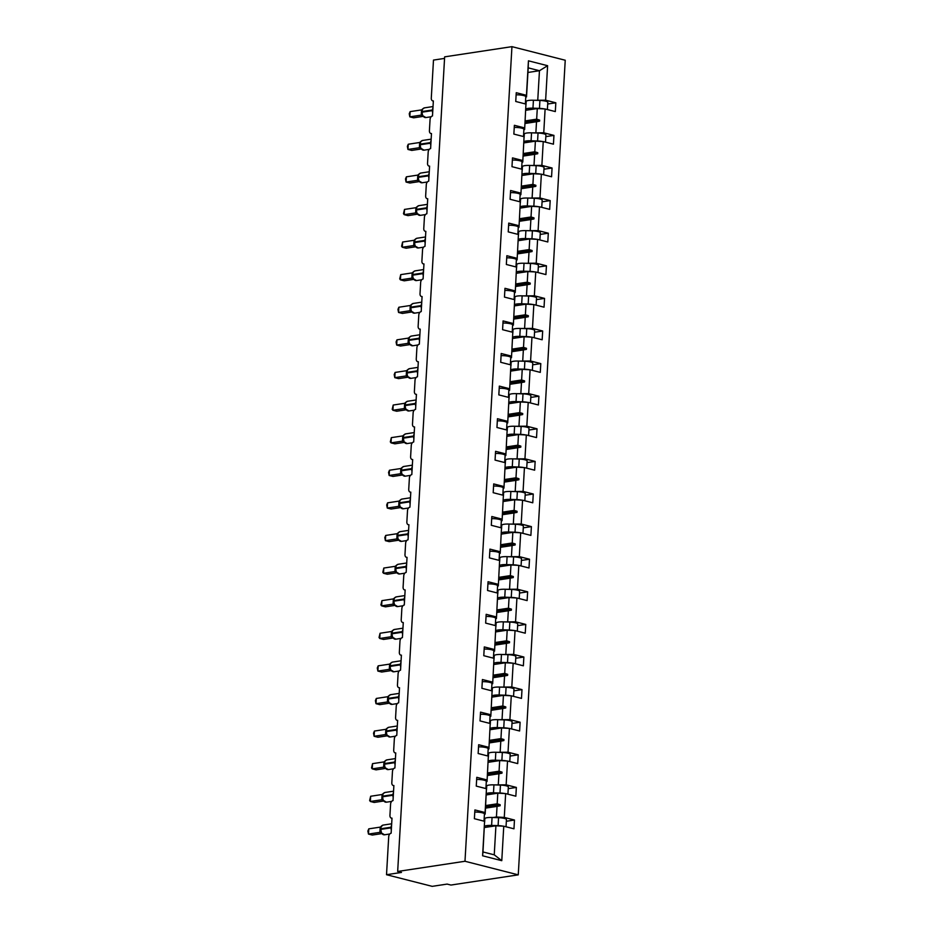 <?xml version="1.0" encoding="UTF-8"?>
<svg xmlns="http://www.w3.org/2000/svg" width="933" height="933" viewBox="0 0 933 933"><rect width="100%" height="100%" fill="white"/><g stroke="black" fill="none" stroke-linecap="round" stroke-linejoin="round"><path stroke-width="1.4" d="M518.258 874.851L450.942 885.055L447.14 884.087L432.189 886.35L386.519 874.711L401.47 872.437L397.668 871.469L464.984 861.264L518.258 874.851L565.235 60.237L511.949 46.65L464.984 861.264M386.519 874.711L388.711 836.668A3.207 2.169 104.3 0 1 391.137 833.192L392 818.148A3.207 2.169 -75.7 0 1 391.394 818.124A3.207 2.169 -75.7 0 1 389.936 815.349L390.589 804.071A3.207 2.169 104.3 0 1 393.015 800.596L393.878 785.551A3.207 2.169 -75.7 0 1 393.271 785.516A3.207 2.169 -75.7 0 1 391.813 782.752L392.466 771.463A3.207 2.169 104.3 0 1 394.892 767.987L395.755 752.943A3.207 2.169 -75.7 0 1 395.149 752.919A3.207 2.169 -75.7 0 1 393.703 750.155L394.344 738.866A3.207 2.169 104.3 0 1 396.77 735.391L397.645 720.346A3.207 2.169 -75.7 0 1 397.026 720.311A3.207 2.169 -75.7 0 1 395.58 717.547L396.233 706.269A3.207 2.169 104.3 0 1 398.648 702.794L399.522 687.738A3.207 2.169 -75.7 0 1 398.904 687.714A3.207 2.169 -75.7 0 1 397.458 684.95L398.111 673.661A3.207 2.169 104.3 0 1 400.537 670.186L401.4 655.141A3.207 2.169 -75.7 0 1 400.793 655.118A3.207 2.169 -75.7 0 1 399.336 652.342L399.989 641.064A3.207 2.169 104.3 0 1 402.415 637.589L403.278 622.544A3.207 2.169 -75.7 0 1 402.671 622.509A3.207 2.169 -75.7 0 1 401.213 619.745L401.866 608.456A3.207 2.169 104.3 0 1 404.292 604.981L405.155 589.936A3.207 2.169 -75.7 0 1 404.549 589.913A3.207 2.169 -75.7 0 1 403.091 587.149L403.744 575.859A3.207 2.169 104.3 0 1 406.17 572.384L407.045 557.339A3.207 2.169 -75.7 0 1 406.426 557.304A3.207 2.169 -75.7 0 1 404.98 554.54L405.622 543.263A3.207 2.169 104.3 0 1 408.048 539.787L408.922 524.731A3.207 2.169 -75.7 0 1 408.304 524.708A3.207 2.169 -75.7 0 1 406.858 521.944L407.511 510.654A3.207 2.169 104.3 0 1 409.925 507.179L410.8 492.134A3.207 2.169 -75.7 0 1 410.182 492.111A3.207 2.169 -75.7 0 1 408.736 489.335L409.389 478.058A3.207 2.169 104.3 0 1 411.815 474.582L412.678 459.537A3.207 2.169 -75.7 0 1 412.071 459.502A3.207 2.169 -75.7 0 1 410.613 456.738L411.266 445.449A3.207 2.169 104.3 0 1 413.692 441.974L414.555 426.929A3.207 2.169 -75.7 0 1 413.949 426.906A3.207 2.169 -75.7 0 1 412.491 424.142L413.144 412.853A3.207 2.169 104.3 0 1 415.57 409.377L416.433 394.332A3.207 2.169 -75.7 0 1 415.826 394.297A3.207 2.169 -75.7 0 1 414.38 391.533L415.022 380.244A3.207 2.169 104.3 0 1 417.448 376.78L418.322 361.724A3.207 2.169 -75.7 0 1 417.704 361.701A3.207 2.169 -75.7 0 1 416.258 358.937L416.911 347.647A3.207 2.169 104.3 0 1 419.325 344.172L420.2 329.127A3.207 2.169 -75.7 0 1 419.582 329.104A3.207 2.169 -75.7 0 1 418.136 326.328L418.789 315.051A3.207 2.169 104.3 0 1 421.215 311.575L422.078 296.531A3.207 2.169 -75.7 0 1 421.471 296.496A3.207 2.169 -75.7 0 1 420.013 293.732L420.666 282.442A3.207 2.169 104.3 0 1 423.092 278.967L423.955 263.922A3.207 2.169 -75.7 0 1 423.349 263.899A3.207 2.169 -75.7 0 1 421.891 261.123L422.544 249.846A3.207 2.169 104.3 0 1 424.97 246.37L425.833 231.326A3.207 2.169 -75.7 0 1 425.226 231.291A3.207 2.169 -75.7 0 1 423.769 228.527L424.422 217.237A3.207 2.169 104.3 0 1 426.848 213.762L427.722 198.717A3.207 2.169 -75.7 0 1 427.104 198.694A3.207 2.169 -75.7 0 1 425.658 195.93L426.299 184.641A3.207 2.169 104.3 0 1 428.725 181.165L429.6 166.121A3.207 2.169 -75.7 0 1 428.982 166.086A3.207 2.169 -75.7 0 1 427.536 163.322L428.189 152.044A3.207 2.169 104.3 0 1 430.614 148.569L431.478 133.512A3.207 2.169 -75.7 0 1 430.859 133.489A3.207 2.169 -75.7 0 1 429.413 130.725L430.066 119.436A3.207 2.169 104.3 0 1 432.492 115.96L433.355 100.916A3.207 2.169 -75.7 0 1 432.749 100.892L433.344 101.044M525.745 110.292L537.28 108.555L536.662 119.179L525.127 120.928M547.706 104.018L555.823 102.793L555.322 111.575L545.117 108.974L537.28 108.555M527.926 72.471L539.461 70.721L528.195 67.852L526.515 96.904L526.445 95.306L516.252 92.705L515.739 101.475L525.944 104.076L524.638 129.5L523.891 129.617M524.638 129.5L525.944 104.076M523.868 142.901L535.39 141.151L534.784 151.776L523.25 153.525M545.828 136.626L553.945 135.39L553.444 144.172L543.239 141.571L535.39 141.151M524.568 127.903L514.375 125.302L513.861 134.084L524.066 136.685L522.76 162.109L522.014 162.214M522.76 162.109L524.066 136.685M521.99 175.497L533.513 173.748L532.906 184.384L521.372 186.133M543.951 169.223L552.068 167.998L551.566 176.769L541.362 174.168L533.513 173.748M522.69 160.499L512.485 157.899L511.984 166.68L522.177 169.281L520.882 194.705L520.136 194.822M520.882 194.705L522.177 169.281M520.101 208.106L531.635 206.356L531.029 216.981L519.494 218.73M542.073 201.831L550.19 200.595L549.677 209.377L539.484 206.776L531.635 206.356M520.812 193.108L510.608 190.507L510.106 199.289L520.299 201.878L518.993 227.302L518.258 227.419M518.993 227.302L520.299 201.878M518.223 240.702L529.757 238.953L529.139 249.589L517.617 251.327M540.184 234.428L548.312 233.203L547.799 241.974L537.606 239.373L529.757 238.953M518.935 225.704L508.73 223.104L508.228 231.885L518.421 234.486L517.115 259.91L516.369 260.015M517.115 259.91L518.421 234.486M516.346 273.299L527.88 271.561L527.262 282.186L515.727 283.935M538.306 267.036L546.435 265.8L545.922 274.582L535.729 271.981L527.88 271.561M517.045 258.313L506.852 255.712L506.339 264.482L516.544 267.083L515.238 292.507L514.491 292.624M515.238 292.507L516.544 267.083M514.468 305.907L526.002 304.158L525.384 314.783L513.85 316.532M536.428 299.633L544.545 298.397L544.044 307.179L533.839 304.578L526.002 304.158M515.168 290.909L504.975 288.309L504.461 297.091L514.666 299.691L513.36 325.116L512.614 325.22M513.36 325.116L514.666 299.691M512.59 338.504L524.113 336.755L523.506 347.391L511.972 349.14M534.551 332.23L542.668 331.005L542.166 339.775L531.962 337.175L524.113 336.755M513.29 323.518L503.085 320.917L502.584 329.687L512.788 332.288L511.482 357.712L510.736 357.829M511.482 357.712L512.788 332.288M510.701 371.112L522.235 369.363L521.629 379.988L510.094 381.737M532.673 364.838L540.79 363.602L540.289 372.384L530.084 369.783L522.235 369.363M511.412 356.114L501.208 353.514L500.706 362.296L510.899 364.896L509.593 390.309L508.858 390.426M509.593 390.309L510.899 364.896M508.823 403.709L520.357 401.96L519.739 412.596L508.217 414.345M530.795 397.435L538.912 396.21L538.399 404.98L528.206 402.38L520.357 401.96M509.535 388.711L499.33 386.11L498.828 394.892L509.021 397.493L507.715 422.917L506.969 423.034M507.715 422.917L509.021 397.493M506.946 436.317L518.48 434.568L517.862 445.193L506.339 446.942M528.906 430.043L537.035 428.807L536.522 437.589L526.329 434.988L518.48 434.568M507.645 421.319L497.452 418.719L496.951 427.489L507.144 430.09L505.838 455.514L505.091 455.631M505.838 455.514L507.144 430.09M505.068 468.914L516.602 467.165L515.984 477.801L504.45 479.539M527.028 462.64L535.145 461.415L534.644 470.185L524.439 467.585L516.602 467.165M505.768 453.916L495.575 451.315L495.061 460.097L505.266 462.698L503.96 488.122L503.214 488.227M503.96 488.122L505.266 462.698M503.19 501.511L514.713 499.773L514.106 510.398L502.572 512.147M525.151 495.236L533.268 494.012L532.766 502.794L522.562 500.193L514.713 499.773M503.89 486.525L493.697 483.924L493.184 492.694L503.388 495.295L502.082 520.719L501.336 520.836M502.082 520.719L503.388 495.295M501.313 534.119L512.835 532.37L512.229 542.994L500.694 544.744M523.273 527.845L531.39 526.609L530.889 535.39L520.684 532.79L512.835 532.37M502.012 519.121L491.808 516.52L491.306 525.302L501.499 527.903L500.205 553.316L499.458 553.432M500.205 553.316L501.499 527.903M499.423 566.716L510.957 564.966L510.351 575.603L498.817 577.352M521.395 560.441L529.512 559.217L528.999 567.987L518.806 565.386L510.957 564.966M500.135 551.718L489.93 549.117L489.428 557.899L499.621 560.5L498.315 585.924L497.581 586.041M498.315 585.924L499.621 560.5M497.546 599.324L509.08 597.575L508.462 608.199L496.939 609.949M519.506 593.05L527.635 591.814L527.122 600.595L516.929 597.995L509.08 597.575M498.257 584.326L488.052 581.726L487.551 590.496L497.744 593.096L496.438 618.521L495.691 618.637M496.438 618.521L497.744 593.096M495.668 631.921L507.202 630.172L506.584 640.808L495.05 642.545M517.628 625.646L525.757 624.422L525.244 633.192L515.051 630.591L507.202 630.172M496.368 616.923L486.175 614.322L485.661 623.104L495.866 625.705L494.56 651.129L493.814 651.234M494.56 651.129L495.866 625.705M493.79 664.518L505.324 662.78L504.706 673.404L493.172 675.154M515.751 658.243L523.868 657.019L523.366 665.8L513.162 663.2L505.324 662.78M494.49 649.531L484.297 646.931L483.784 655.701L493.989 658.301L492.682 683.726L491.936 683.842M492.682 683.726L493.989 658.301M491.913 697.126L503.435 695.377L502.829 706.001L491.294 707.75M513.873 690.852L521.99 689.615L521.489 698.397L511.284 695.796L503.435 695.377M492.612 682.128L482.408 679.527L481.906 688.309L492.111 690.91L490.805 716.334L490.058 716.439M490.805 716.334L492.111 690.91M490.023 729.723L501.557 727.973L500.951 738.609L489.417 740.359M511.995 723.448L520.113 722.224L519.611 730.994L509.406 728.393L501.557 727.973M490.735 714.725L480.53 712.136L480.029 720.906L490.222 723.507L488.915 748.931L488.181 749.047M488.915 748.931L490.222 723.507M488.146 762.331L499.68 760.582L499.062 771.206L487.539 772.956M510.118 756.057L518.235 754.82L517.722 763.602L507.529 761.001L499.68 760.582M488.857 747.333L478.652 744.732L478.151 753.514L488.344 756.115L487.038 781.527L486.291 781.644M487.038 781.527L488.344 756.115M486.268 794.928L497.802 793.178L497.184 803.814L485.661 805.552M508.228 788.653L516.357 787.429L515.844 796.199L505.651 793.598L497.802 793.178M486.968 779.93L476.775 777.329L476.262 786.111L486.466 788.712L485.09 812.538L474.897 809.937L474.384 818.707L484.589 821.308L482.594 855.794L482.979 851.957L494.245 854.826L501.779 860.681L482.594 855.794M484.414 814.241L485.16 814.136L486.466 788.712M484.39 827.524L495.924 825.787L494.245 854.826M505.651 793.598L504.275 817.425L514.468 820.025L513.966 828.807L503.762 826.206L495.924 825.787M482.979 851.957L484.589 821.308M444.551 58.406L433.483 60.085L431.291 98.117A3.207 2.169 -75.7 0 0 432.749 100.892M526.515 96.904L525.769 97.009M528.195 67.852L528.44 60.82L547.613 65.707L545.63 100.193L555.823 102.793M545.63 100.193L534.492 100.274M525.501 101.627L526.177 101.534M545.117 108.974L543.752 132.789L553.945 135.39M543.752 132.789L532.615 132.871M523.623 134.235L524.299 134.13M543.239 141.571L541.875 165.398L552.068 167.998M541.875 165.398L530.737 165.479M521.745 166.832L522.422 166.739M541.362 174.168L539.985 197.994L550.19 200.595M539.985 197.994L528.848 198.076M519.868 199.44L520.544 199.335M539.484 206.776L538.108 230.603L548.312 233.203M538.108 230.603L526.97 230.673M517.99 232.037L518.666 231.932M537.606 239.373L536.23 263.199L546.435 265.8M536.23 263.199L525.092 263.281M516.101 264.645L516.777 264.54M535.729 271.981L534.352 295.796L544.545 298.397M534.352 295.796L523.215 295.878M514.223 297.242L514.899 297.137M533.839 304.578L532.475 328.404L542.668 331.005M532.475 328.404L521.337 328.486M512.345 329.839L513.022 329.746M531.962 337.175L530.585 361.001L540.79 363.602M530.585 361.001L519.459 361.083M510.468 362.447L511.144 362.342M530.084 369.783L528.708 393.609L538.912 396.21M528.708 393.609L517.57 393.679M508.59 395.044L509.266 394.939M528.206 402.38L526.83 426.206L537.035 428.807M526.83 426.206L515.692 426.288M506.712 427.652L507.377 427.547M526.329 434.988L524.952 458.814L535.145 461.415M524.952 458.814L513.815 458.884M504.823 460.249L505.499 460.144M524.439 467.585L523.075 491.411L533.268 494.012M523.075 491.411L511.937 491.493M502.945 492.846L503.622 492.752M522.562 500.193L521.197 524.008L531.39 526.609M521.197 524.008L510.059 524.089M501.068 525.454L501.744 525.349M520.684 532.79L519.308 556.616L529.512 559.217M519.308 556.616L508.17 556.698M499.19 558.051L499.866 557.946M518.806 565.386L517.43 589.213L527.635 591.814M517.43 589.213L506.292 589.294M497.312 590.659L497.989 590.554M516.929 597.995L515.552 621.821L525.757 624.422M515.552 621.821L504.415 621.891M495.423 623.256L496.099 623.151M515.051 630.591L513.675 654.418L523.868 657.019M513.675 654.418L502.537 654.5M493.545 655.864L494.222 655.759M513.162 663.2L511.797 687.015L521.99 689.615M511.797 687.015L500.659 687.096M491.668 688.461L492.344 688.356M511.284 695.796L509.908 719.623L520.113 722.224M509.908 719.623L498.782 719.705M489.79 721.057L490.466 720.964M509.406 728.393L508.03 752.22L518.235 754.82M508.03 752.22L496.892 752.301M487.912 753.666L488.589 753.561M507.529 761.001L506.153 784.828L516.357 787.429M506.153 784.828L495.015 784.898M486.035 786.262L486.699 786.157M528.44 60.82L526.445 95.306M503.762 826.206L501.779 860.681M524.987 123.494L536.51 121.745L535.904 132.369M536.51 121.745L539.577 121.15L539.636 120.1L536.662 119.179M523.098 156.091L534.632 154.342L534.026 164.978M534.632 154.342L537.7 153.747L537.758 152.697L534.784 151.776M521.22 188.699L532.755 186.95L532.137 197.574M532.755 186.95L535.822 186.343L535.88 185.305L532.906 184.384M519.343 221.296L530.877 219.547L530.259 230.183M530.877 219.547L533.933 218.952L534.003 217.902L531.029 216.981M517.465 253.893L528.999 252.155L528.381 262.779M528.999 252.155L532.055 251.548L532.113 250.511L529.139 249.589M515.587 286.501L527.11 284.752L526.504 295.376M527.11 284.752L530.177 284.157L530.236 283.107L527.262 282.186M513.71 319.098L525.232 317.348L524.626 327.984M525.232 317.348L528.3 316.754L528.358 315.716L525.384 314.783M511.82 351.706L523.355 349.957L522.748 360.581M523.355 349.957L526.422 349.362L526.48 348.312L523.506 347.391M509.943 384.303L521.477 382.553L520.859 393.19M521.477 382.553L524.533 381.959L524.603 380.909L521.629 379.988M508.065 416.911L519.599 415.162L518.981 425.786M519.599 415.162L522.655 414.555L522.713 413.517L519.739 412.596M506.187 449.508L517.722 447.758L517.104 458.395M517.722 447.758L520.777 447.164L520.836 446.114L517.862 445.193M504.31 482.104L515.832 480.367L515.226 490.991M515.832 480.367L518.9 479.76L518.958 478.722L515.984 477.801M502.421 514.713L513.955 512.963L513.348 523.588M513.955 512.963L517.022 512.369L517.08 511.319L514.106 510.398M500.543 547.309L512.077 545.56L511.459 556.196M512.077 545.56L515.144 544.965L515.203 543.916L512.229 542.994M498.665 579.918L510.199 578.168L509.581 588.793M510.199 578.168L513.255 577.562L513.325 576.524L510.351 575.603M496.788 612.515L508.322 610.765L507.704 621.401M508.322 610.765L511.377 610.17L511.436 609.121L508.462 608.199M494.91 645.111L506.432 643.373L505.826 653.998M506.432 643.373L509.5 642.767L509.558 641.729L506.584 640.808M493.032 677.72L504.555 675.97L503.948 686.595M504.555 675.97L507.622 675.375L507.68 674.326L504.706 673.404M491.143 710.316L502.677 708.567L502.071 719.203M502.677 708.567L505.744 707.972L505.803 706.922L502.829 706.001M489.265 742.925L500.799 741.175L500.181 751.8M500.799 741.175L503.855 740.569L503.925 739.531L500.951 738.609M487.388 775.521L498.922 773.772L498.304 784.408M498.922 773.772L501.977 773.177L502.036 772.127L499.062 771.206M485.51 808.13L497.044 806.38L496.426 817.005L493.137 817.506M484.145 818.871L484.822 818.766M485.16 814.136L485.09 812.538M497.044 806.38L500.1 805.774L500.158 804.736L497.184 803.814M504.275 817.425L496.426 817.005M506.351 821.262L514.468 820.025M547.613 65.707L539.461 70.721L537.781 99.773M511.949 46.65L444.644 56.855L397.668 871.469M485.58 806.94L500.158 804.736M485.522 807.99L500.1 805.774M487.458 774.343L502.036 772.127M487.399 775.381L501.977 773.177M489.335 741.735L503.925 739.531M489.277 742.785L503.855 740.569M491.213 709.138L505.803 706.922M491.155 710.188L505.744 707.972M493.091 676.542L507.68 674.326M493.032 677.58L507.622 675.375M494.98 643.933L509.558 641.729M494.91 644.983L509.5 642.767M496.857 611.337L511.436 609.121M496.799 612.375L511.377 610.17M498.735 578.728L513.325 576.524M498.677 579.778L513.255 577.562M500.613 546.132L515.203 543.916M500.555 547.181L515.144 544.965M502.49 513.523L517.08 511.319M502.432 514.573L517.022 512.369M504.38 480.927L518.958 478.722M504.31 481.976L518.9 479.76M506.257 448.33L520.836 446.114M506.199 449.368L520.777 447.164M508.135 415.721L522.713 413.517M508.077 416.771L522.655 414.555M510.013 383.125L524.603 380.909M509.954 384.163L524.533 381.959M511.89 350.516L526.48 348.312M511.832 351.566L526.422 349.362M513.768 317.92L528.358 315.716M513.71 318.969L528.3 316.754M515.657 285.323L530.236 283.107M515.587 286.361L530.177 284.157M517.535 252.715L532.113 250.511M517.477 253.764L532.055 251.548M519.413 220.118L534.003 217.902M519.354 221.156L533.933 218.952M521.29 187.51L535.88 185.305M521.232 188.559L535.822 186.343M523.168 154.913L537.758 152.697M523.11 155.963L537.7 153.747M525.057 122.316L539.636 120.1M524.987 123.354L539.577 121.15M506.036 826.778L506.444 819.571A7.126 1.446 -176.7 0 0 498.56 817.681L492.064 817.471A8.129 1.644 -176.7 0 0 484.833 818.684L484.624 822.218M503.039 826.16A7.126 1.446 -176.7 0 0 498.105 825.623L491.609 825.413A8.129 1.644 -176.7 0 0 484.449 826.416M484.425 826.848A8.129 1.644 -176.7 0 0 484.67 827.105A4.28 0.863 3.3 0 1 484.822 827.361A4.28 0.863 3.3 0 1 484.775 827.478M484.763 819.792A4.28 0.863 3.3 0 1 484.087 819.944M487.376 826.498L487.341 827.081A5.341 1.085 3.3 0 1 487.143 826.79A5.341 1.085 3.3 0 1 491.901 825.985L494.093 826.055M380.197 827.128L368.78 828.854L368.477 834.079L379.894 832.353L380.197 827.128L382.052 825.845L380.571 827.781M368.78 828.854L367.882 831.011L368.477 834.079L372.29 835.047L381.644 833.635M380.944 832.737L379.836 832.364A2.356 2.018 -66.3 0 1 380.664 832.516L384.548 834.79L389.772 833.997M381.504 825.973L383.218 825.075A4.595 3.242 81.4 0 0 380.629 828.784L381.609 833.484L379.894 832.353M391.475 827.163L380.629 828.784L381.165 832.714M474.769 812.06A7.126 1.446 3.3 0 1 484.437 813.961A7.126 1.446 3.3 0 1 484.402 814.077M383.125 793.668L382.507 796.176A4.595 3.242 81.4 0 1 385.096 792.467L383.265 793.482L382.448 795.184M370.658 796.257L369.643 800.491L370.354 801.482L370.658 796.257L382.075 794.519L381.784 799.756L370.354 801.482L374.168 802.45L383.533 801.027M382.822 800.141L381.737 799.768A2.356 2.018 -66.3 0 1 382.542 799.919L386.437 802.182L391.662 801.4M382.238 796.875L383.486 800.876L381.784 799.756M393.364 794.566L382.507 796.176L383.043 800.117M383.428 793.377L382.075 794.519M476.646 779.463A7.126 1.446 3.3 0 1 486.315 781.364A7.126 1.446 3.3 0 1 486.28 781.469M385.014 761.06L384.384 763.579A4.595 3.242 81.4 0 1 386.973 759.87L385.154 760.885L384.326 762.576M383.591 767.159L372.244 768.874L372.535 763.649L383.964 761.923L383.591 767.159L384.699 767.532M372.535 763.649L371.532 767.894L372.244 768.874L376.046 769.853L385.411 768.43M384.116 764.267L385.364 768.279L383.661 767.148A2.356 2.018 -66.3 0 1 384.419 767.311L388.315 769.585L393.539 768.792M395.242 761.958L384.384 763.579L384.921 767.509M385.317 760.768L383.964 761.923M478.536 746.855A7.126 1.446 3.3 0 1 488.192 748.756A7.126 1.446 3.3 0 1 488.169 748.872M507.914 794.181L508.333 786.974A7.126 1.446 -176.7 0 0 500.45 785.085L493.942 784.863A8.129 1.644 -176.7 0 0 486.711 786.087L486.501 789.61M504.916 793.563A7.126 1.446 -176.7 0 0 499.983 793.027L493.487 792.805A8.129 1.644 -176.7 0 0 486.338 793.82M486.303 794.251A8.129 1.644 -176.7 0 0 486.548 794.508A4.28 0.863 3.3 0 1 486.699 794.753A4.28 0.863 3.3 0 1 486.653 794.869M486.641 787.184A4.28 0.863 3.3 0 1 485.965 787.335M489.195 794.484A5.341 1.085 3.3 0 1 489.02 794.193A5.341 1.085 3.3 0 1 493.79 793.388L495.971 793.458M509.791 761.573L510.211 754.377A7.126 1.446 -176.7 0 0 502.327 752.476L495.82 752.266A8.129 1.644 -176.7 0 0 488.589 753.479L488.391 757.013M506.806 760.966A7.126 1.446 -176.7 0 0 501.872 760.418L495.365 760.208A8.129 1.644 -176.7 0 0 488.216 761.211M488.192 761.643A8.129 1.644 -176.7 0 0 488.425 761.899A4.28 0.863 3.3 0 1 488.577 762.156A4.28 0.863 3.3 0 1 488.53 762.273M488.53 754.587A4.28 0.863 3.3 0 1 487.842 754.739M491.085 761.888A5.341 1.085 3.3 0 1 490.91 761.585A5.341 1.085 3.3 0 1 495.668 760.78L497.849 760.861M386.857 728.51L386.262 730.982A4.595 3.242 81.4 0 1 388.851 727.274L387.032 728.276L386.204 729.979M374.425 731.052L373.527 733.21L374.121 736.277L374.425 731.052L385.842 729.314L385.539 734.551L374.121 736.277L377.923 737.245L387.288 735.822M386.577 734.936L385.469 734.551M385.994 731.67L387.242 735.682L385.539 734.551M397.12 729.361L386.262 730.982L386.798 734.912M387.195 728.172L385.842 729.314M480.413 714.258A7.126 1.446 3.3 0 1 490.07 716.159A7.126 1.446 3.3 0 1 490.047 716.264M388.734 695.901L388.151 698.374A4.595 3.242 81.4 0 1 390.729 694.665L388.909 695.68L388.093 697.371M376.302 698.455L375.404 700.601L375.999 703.68L376.302 698.455L387.72 696.718L387.417 701.943L375.999 703.68L379.801 704.648L389.166 703.225M388.455 702.327L387.37 701.966A2.356 2.018 -66.3 0 1 388.186 702.106L392.07 704.38L397.295 703.587M387.871 699.062L389.131 703.074L387.417 701.943M398.997 696.764L388.151 698.374L388.688 702.316M389.073 695.575L387.72 696.718M482.291 681.65A7.126 1.446 3.3 0 1 491.948 683.551A7.126 1.446 3.3 0 1 491.924 683.667M511.669 728.976L512.089 721.769A7.126 1.446 -176.7 0 0 504.205 719.879L497.709 719.67A8.129 1.644 -176.7 0 0 490.466 720.882L490.268 724.405M508.683 728.358A7.126 1.446 -176.7 0 0 503.75 727.822L497.242 727.6A8.129 1.644 -176.7 0 0 490.093 728.615M490.07 729.046A8.129 1.644 -176.7 0 0 490.303 729.303A4.28 0.863 3.3 0 1 490.455 729.548A4.28 0.863 3.3 0 1 490.408 729.664M490.408 721.979A4.28 0.863 3.3 0 1 489.732 722.13M493.009 728.696L492.974 729.279A5.341 1.085 3.3 0 1 492.787 728.988A5.341 1.085 3.3 0 1 497.546 728.183L499.738 728.253M513.558 696.38L513.966 689.172A7.126 1.446 -176.7 0 0 506.083 687.283L499.587 687.061A8.129 1.644 -176.7 0 0 492.344 688.286L492.146 691.808M510.561 695.761A7.126 1.446 -176.7 0 0 505.628 695.225L499.132 695.003A8.129 1.644 -176.7 0 0 491.971 696.006M491.948 696.438A8.129 1.644 -176.7 0 0 492.181 696.694A4.28 0.863 3.3 0 1 492.344 696.951A4.28 0.863 3.3 0 1 492.297 697.068M492.286 689.382A4.28 0.863 3.3 0 1 491.609 689.534M494.898 696.1L494.863 696.683A5.341 1.085 3.3 0 1 494.665 696.38A5.341 1.085 3.3 0 1 499.423 695.586L501.616 695.656M390.612 663.305L390.029 665.777A4.595 3.242 81.4 0 1 392.606 662.068L390.904 662.966L389.971 664.774M378.18 665.847L377.282 668.005L377.877 671.072L378.18 665.847L389.597 664.121L389.294 669.346L377.877 671.072L381.679 672.04L391.044 670.629M390.344 669.731L389.248 669.358A2.356 2.018 -66.3 0 1 390.064 669.509L393.948 671.783L399.172 670.99M389.761 666.465L391.009 670.477L389.294 669.346M400.875 664.156L390.029 665.777L390.565 669.707M390.95 662.966L389.597 664.121M484.169 649.053A7.126 1.446 3.3 0 1 493.837 650.954A7.126 1.446 3.3 0 1 493.802 651.071M515.436 663.771L515.844 656.564A7.126 1.446 -176.7 0 0 507.96 654.674L501.464 654.465A8.129 1.644 -176.7 0 0 494.233 655.677L494.024 659.211M512.439 663.153A7.126 1.446 -176.7 0 0 507.505 662.617L501.009 662.407A8.129 1.644 -176.7 0 0 493.849 663.41M493.825 663.841A8.129 1.644 -176.7 0 0 494.058 664.098A4.28 0.863 3.3 0 1 494.222 664.343A4.28 0.863 3.3 0 1 494.175 664.459M494.163 656.785A4.28 0.863 3.3 0 1 493.487 656.937M496.718 664.074A5.341 1.085 3.3 0 1 496.543 663.783A5.341 1.085 3.3 0 1 501.301 662.978L503.493 663.048M392.501 630.696L391.907 633.169A4.595 3.242 81.4 0 1 394.496 629.46L392.665 630.475L391.848 632.177M380.058 633.25L379.043 637.484L379.754 638.475L380.058 633.25L391.475 631.513L391.172 636.738L379.754 638.475L383.568 639.443L392.933 638.02M392.222 637.134L391.125 636.761A2.356 2.018 -66.3 0 1 391.942 636.901L395.837 639.175L401.062 638.382M391.638 633.857L392.886 637.869L391.172 636.738M402.764 631.559L391.907 633.169L392.443 637.111M392.828 630.37L391.475 631.513M486.046 616.445A7.126 1.446 3.3 0 1 495.715 618.357A7.126 1.446 3.3 0 1 495.68 618.462M517.314 631.175L517.733 623.967A7.126 1.446 -176.7 0 0 509.85 622.078L503.342 621.856A8.129 1.644 -176.7 0 0 496.111 623.081L495.901 626.603M514.316 630.556A7.126 1.446 -176.7 0 0 509.383 630.02L502.887 629.798A8.129 1.644 -176.7 0 0 495.726 630.813M495.703 631.244A8.129 1.644 -176.7 0 0 495.948 631.501A4.28 0.863 3.3 0 1 496.099 631.746A4.28 0.863 3.3 0 1 496.053 631.863M496.041 624.177A4.28 0.863 3.3 0 1 495.365 624.329M498.595 631.478A5.341 1.085 3.3 0 1 498.42 631.175A5.341 1.085 3.3 0 1 503.19 630.381L505.371 630.451M394.379 598.1L393.784 600.572A4.595 3.242 81.4 0 1 396.373 596.863L394.554 597.878L393.726 599.569M381.935 600.642L380.921 604.887L381.632 605.867L381.935 600.642L393.353 598.916L393.061 604.141L381.632 605.867L385.446 606.835L394.811 605.424M394.099 604.526L392.991 604.152M393.516 601.26L394.764 605.272L393.061 604.141M404.642 598.951L393.784 600.572L394.321 604.502M394.706 597.761L393.353 598.916M487.924 583.848A7.126 1.446 3.3 0 1 497.592 585.749A7.126 1.446 3.3 0 1 497.557 585.866M519.191 598.566L519.611 591.37A7.126 1.446 -176.7 0 0 511.727 589.469L505.219 589.259A8.129 1.644 -176.7 0 0 497.989 590.472L497.779 594.006M516.194 597.948A7.126 1.446 -176.7 0 0 511.261 597.412L504.765 597.202A8.129 1.644 -176.7 0 0 497.616 598.205M497.592 598.636A8.129 1.644 -176.7 0 0 497.825 598.893A4.28 0.863 3.3 0 1 497.977 599.149A4.28 0.863 3.3 0 1 497.93 599.266M497.919 591.58A4.28 0.863 3.3 0 1 497.242 591.732M500.531 598.286L500.496 598.869A5.341 1.085 3.3 0 1 500.298 598.578A5.341 1.085 3.3 0 1 505.068 597.773L507.249 597.855M396.257 565.503L395.662 567.975A4.595 3.242 81.4 0 1 398.251 564.267L396.432 565.27L395.604 566.972M383.813 568.045L382.81 572.291L383.521 573.27L383.813 568.045L395.242 566.308L394.939 571.544L383.521 573.27L387.323 574.238L396.688 572.815M395.977 571.929L394.869 571.544M395.394 568.663L396.642 572.664L394.939 571.544M406.52 566.354L395.662 567.975L396.198 571.906M396.595 565.165L395.242 566.308M489.813 551.251A7.126 1.446 3.3 0 1 499.47 553.152A7.126 1.446 3.3 0 1 499.447 553.257M521.069 565.969L521.489 558.762A7.126 1.446 -176.7 0 0 513.605 556.873L507.109 556.651A8.129 1.644 -176.7 0 0 499.866 557.876L499.668 561.398M518.083 565.351A7.126 1.446 -176.7 0 0 513.15 564.815L506.642 564.593A8.129 1.644 -176.7 0 0 499.493 565.608M499.47 566.039A8.129 1.644 -176.7 0 0 499.703 566.296A4.28 0.863 3.3 0 1 499.855 566.541A4.28 0.863 3.3 0 1 499.808 566.658M499.808 558.972A4.28 0.863 3.3 0 1 499.132 559.124M502.409 565.69L502.374 566.273A5.341 1.085 3.3 0 1 502.187 565.981A5.341 1.085 3.3 0 1 506.946 565.176L509.138 565.246M398.134 532.895L397.551 535.367A4.595 3.242 81.4 0 1 400.129 531.658L398.426 532.556L397.481 534.364M385.702 535.437L384.804 537.595L385.399 540.662L385.702 535.437L397.12 533.711L396.817 538.936L385.399 540.662L389.201 541.641L398.566 540.219M397.855 539.321L396.747 538.947M397.271 536.055L398.531 540.067L396.817 538.936M408.397 533.758L397.551 535.367L398.076 539.309M398.473 532.568L397.12 533.711M491.691 518.643A7.126 1.446 3.3 0 1 501.348 520.544A7.126 1.446 3.3 0 1 501.324 520.661M522.958 533.373L523.366 526.165A7.126 1.446 -176.7 0 0 515.482 524.276L508.986 524.054A8.129 1.644 -176.7 0 0 501.744 525.279L501.546 528.801M519.961 532.755A7.126 1.446 -176.7 0 0 515.028 532.218L508.52 531.997A8.129 1.644 -176.7 0 0 501.371 533M501.348 533.431A8.129 1.644 -176.7 0 0 501.581 533.688A4.28 0.863 3.3 0 1 501.744 533.944A4.28 0.863 3.3 0 1 501.686 534.061M501.686 526.375A4.28 0.863 3.3 0 1 501.009 526.527M504.24 533.676A5.341 1.085 3.3 0 1 504.065 533.373A5.341 1.085 3.3 0 1 508.823 532.568L511.016 532.65M400.012 500.298L399.429 502.77A4.595 3.242 81.4 0 1 402.006 499.062L400.187 500.065L399.371 501.767M387.58 502.84L386.682 504.998L387.277 508.065L387.58 502.84L398.997 501.114L398.694 506.339L387.277 508.065L391.079 509.033L400.444 507.622M399.744 506.724L398.648 506.351A2.356 2.018 -66.3 0 1 399.464 506.502L403.348 508.777L408.572 507.984M399.149 503.458L400.409 507.47L398.694 506.339M410.275 501.149L399.429 502.77L399.965 506.701M400.35 499.96L398.997 501.114M493.569 486.046A7.126 1.446 3.3 0 1 503.225 487.947A7.126 1.446 3.3 0 1 503.202 488.064M524.836 500.764L525.244 493.557A7.126 1.446 -176.7 0 0 517.36 491.668L510.864 491.458A8.129 1.644 -176.7 0 0 503.622 492.671L503.423 496.204M521.839 500.146A7.126 1.446 -176.7 0 0 516.905 499.61L510.409 499.4A8.129 1.644 -176.7 0 0 503.249 500.403M503.225 500.834A8.129 1.644 -176.7 0 0 503.458 501.091A4.28 0.863 3.3 0 1 503.622 501.336A4.28 0.863 3.3 0 1 503.575 501.453M503.563 493.779A4.28 0.863 3.3 0 1 502.887 493.919M506.118 501.068A5.341 1.085 3.3 0 1 505.943 500.776A5.341 1.085 3.3 0 1 510.701 499.971L512.893 500.041M401.89 467.69L401.307 470.162A4.595 3.242 81.4 0 1 403.896 466.453L402.065 467.468L401.248 469.171M400.514 473.742L389.154 475.468L389.458 470.244L400.875 468.506L400.514 473.742L401.622 474.127M389.458 470.244L388.56 472.39L389.154 475.468L392.968 476.436L402.321 475.014M401.038 470.85L402.286 474.862L400.572 473.731A2.356 2.018 -66.3 0 1 401.342 473.894L405.237 476.168L410.45 475.375M412.153 468.553L401.307 470.162L401.843 474.104M402.228 467.363L400.875 468.506M495.446 453.438A7.126 1.446 3.3 0 1 505.115 455.351A7.126 1.446 3.3 0 1 505.08 455.456M526.713 468.168L527.133 460.96A7.126 1.446 -176.7 0 0 519.238 459.071L512.742 458.849A8.129 1.644 -176.7 0 0 505.511 460.074L505.301 463.596M523.716 467.55A7.126 1.446 -176.7 0 0 518.783 467.013L512.287 466.792A8.129 1.644 -176.7 0 0 505.126 467.806M505.103 468.226A8.129 1.644 -176.7 0 0 505.348 468.483A4.28 0.863 3.3 0 1 505.499 468.739A4.28 0.863 3.3 0 1 505.453 468.856M505.441 461.17A4.28 0.863 3.3 0 1 504.765 461.322M508.053 467.888L508.019 468.471A5.341 1.085 3.3 0 1 507.82 468.168A5.341 1.085 3.3 0 1 512.579 467.375L514.771 467.445M403.942 434.86L403.126 436.562M391.335 437.635L390.321 441.88L391.032 442.86L391.335 437.635L402.753 435.909L402.461 441.134L391.032 442.86L394.846 443.828L404.211 442.417M403.499 441.519L402.415 441.157A2.356 2.018 -66.3 0 1 403.219 441.297L407.115 443.572L412.339 442.778M403.942 434.871L405.773 433.857A4.595 3.242 81.4 0 0 403.184 437.565L404.164 442.265L402.461 441.134M414.042 435.944L403.184 437.565L403.721 441.496M404.106 434.755L402.753 435.909M497.324 420.841A7.126 1.446 3.3 0 1 506.992 422.742A7.126 1.446 3.3 0 1 506.957 422.859M528.591 435.559L529.011 428.352A7.126 1.446 -176.7 0 0 521.127 426.463L514.619 426.253A8.129 1.644 -176.7 0 0 507.389 427.466L507.179 430.999M525.594 434.941A7.126 1.446 -176.7 0 0 520.661 434.405L514.165 434.195A8.129 1.644 -176.7 0 0 507.016 435.198M506.981 435.629A8.129 1.644 -176.7 0 0 507.225 435.886A4.28 0.863 3.3 0 1 507.377 436.143A4.28 0.863 3.3 0 1 507.33 436.259M507.319 428.574A4.28 0.863 3.3 0 1 506.642 428.725M509.931 435.279L509.896 435.863A5.341 1.085 3.3 0 1 509.698 435.571A5.341 1.085 3.3 0 1 514.468 434.766L516.649 434.836M405.68 402.45L405.062 404.969A4.595 3.242 81.4 0 1 407.651 401.248L405.832 402.263L405.004 403.966M393.213 405.039L392.21 409.284L392.921 410.263L393.213 405.039L404.642 403.301L404.339 408.537L392.921 410.263L396.723 411.231L406.088 409.809M405.377 408.922L404.292 408.549A2.356 2.018 -66.3 0 1 405.097 408.701L408.992 410.963L414.217 410.182M404.794 405.657L406.042 409.657L404.339 408.537M415.92 403.348L405.062 404.969L405.598 408.899M405.995 402.158L404.642 403.301M499.213 388.245A7.126 1.446 3.3 0 1 508.87 390.146A7.126 1.446 3.3 0 1 508.847 390.251M530.469 402.963L530.889 395.755A7.126 1.446 -176.7 0 0 523.005 393.866L516.497 393.644A8.129 1.644 -176.7 0 0 509.266 394.869L509.068 398.391M527.483 402.345A7.126 1.446 -176.7 0 0 522.55 401.808L516.042 401.587A8.129 1.644 -176.7 0 0 508.893 402.601M508.87 403.033A8.129 1.644 -176.7 0 0 509.103 403.289A4.28 0.863 3.3 0 1 509.255 403.534A4.28 0.863 3.3 0 1 509.208 403.651M509.208 395.965A4.28 0.863 3.3 0 1 508.52 396.117M511.809 402.683L511.774 403.266A5.341 1.085 3.3 0 1 511.587 402.974A5.341 1.085 3.3 0 1 516.346 402.17L518.526 402.24M407.569 369.841L406.94 372.36A4.595 3.242 81.4 0 1 409.529 368.652L407.709 369.666L406.881 371.357M395.102 372.43L394.204 374.588L394.799 377.655L395.102 372.43L406.52 370.704L406.217 375.929L394.799 377.655L398.601 378.635L407.966 377.212M407.255 376.314L406.17 375.952A2.356 2.018 -66.3 0 1 406.975 376.092A2.356 2.018 -66.3 0 0 406.975 376.092L410.87 378.366L416.095 377.573M406.671 373.048L407.919 377.06L406.217 375.929M417.797 370.751L406.94 372.36L407.476 376.291M407.873 369.55L406.52 370.704M501.091 355.636A7.126 1.446 3.3 0 1 510.748 357.537A7.126 1.446 3.3 0 1 510.724 357.654M532.346 370.354L532.766 363.159A7.126 1.446 -176.7 0 0 524.882 361.269L518.386 361.048A8.129 1.644 -176.7 0 0 511.144 362.272L510.946 365.794M529.361 369.748A7.126 1.446 -176.7 0 0 524.428 369.2L517.92 368.99A8.129 1.644 -176.7 0 0 510.771 369.993M510.748 370.424A8.129 1.644 -176.7 0 0 510.981 370.681A4.28 0.863 3.3 0 1 511.132 370.937A4.28 0.863 3.3 0 1 511.086 371.054M511.086 363.369A4.28 0.863 3.3 0 1 510.409 363.52M513.64 370.669A5.341 1.085 3.3 0 1 513.465 370.366A5.341 1.085 3.3 0 1 518.223 369.561L520.416 369.643M409.412 337.291L408.829 339.764A4.595 3.242 81.4 0 1 411.406 336.055L409.587 337.058L408.771 338.761M408.024 343.332L396.677 345.058L396.98 339.834L408.397 338.096L408.024 343.332L409.132 343.717M396.98 339.834L396.082 341.991L396.677 345.058L400.479 346.026L409.844 344.615M408.549 340.452L409.809 344.464L408.094 343.332A2.356 2.018 -66.3 0 1 408.864 343.496L412.748 345.77L417.972 344.977M419.675 338.143L408.829 339.764L409.365 343.694M409.75 336.953L408.397 338.096M502.969 323.04A7.126 1.446 3.3 0 1 512.625 324.941A7.126 1.446 3.3 0 1 512.602 325.046M534.236 337.758L534.644 330.55A7.126 1.446 -176.7 0 0 526.76 328.661L520.264 328.451A8.129 1.644 -176.7 0 0 513.022 329.664L512.823 333.186M531.239 337.14A7.126 1.446 -176.7 0 0 526.305 336.603L519.809 336.381A8.129 1.644 -176.7 0 0 512.649 337.396M512.625 337.828A8.129 1.644 -176.7 0 0 512.858 338.084A4.28 0.863 3.3 0 1 513.022 338.329A4.28 0.863 3.3 0 1 512.975 338.446M512.963 330.76A4.28 0.863 3.3 0 1 512.287 330.912M515.576 337.478L515.541 338.061A5.341 1.085 3.3 0 1 515.343 337.769A5.341 1.085 3.3 0 1 520.101 336.965L522.293 337.035M411.29 304.683L410.707 307.155A4.595 3.242 81.4 0 1 413.284 303.447L411.465 304.461L410.648 306.152M398.858 307.237L397.959 309.383L398.554 312.462L398.858 307.237L410.275 305.499L409.972 310.724L398.554 312.462L402.356 313.43L411.721 312.007M411.021 311.109L409.902 310.736M410.438 307.843L411.686 311.855L409.972 310.724M421.553 305.546L410.707 307.155L411.243 311.097M411.628 304.356L410.275 305.499M504.846 290.431A7.126 1.446 3.3 0 1 514.515 292.332A7.126 1.446 3.3 0 1 514.48 292.449M536.113 305.161L536.522 297.954A7.126 1.446 -176.7 0 0 528.638 296.064L522.142 295.843A8.129 1.644 -176.7 0 0 514.911 297.067L514.701 300.589M533.116 304.543A7.126 1.446 -176.7 0 0 528.183 304.006L521.687 303.785A8.129 1.644 -176.7 0 0 514.526 304.799M514.503 305.219A8.129 1.644 -176.7 0 0 514.748 305.476A4.28 0.863 3.3 0 1 514.899 305.732A4.28 0.863 3.3 0 1 514.853 305.849M514.841 298.163A4.28 0.863 3.3 0 1 514.165 298.315M517.453 304.881L517.418 305.464A5.341 1.085 3.3 0 1 517.22 305.161A5.341 1.085 3.3 0 1 521.979 304.368L524.171 304.438M413.179 272.086L412.584 274.559A4.595 3.242 81.4 0 1 415.173 270.85L413.471 271.748L412.526 273.556M400.735 274.629L399.721 278.874L400.432 279.853L400.735 274.629L412.153 272.902L411.85 278.127L400.432 279.853L404.246 280.821L413.611 279.41M412.899 278.512L411.803 278.139A2.356 2.018 -66.3 0 1 412.619 278.291L416.515 280.565L421.739 279.772M412.316 275.247L413.564 279.259L411.85 278.127M423.442 272.937L412.584 274.559L413.121 278.489M413.506 271.748L412.153 272.902M506.724 257.835A7.126 1.446 3.3 0 1 516.392 259.736A7.126 1.446 3.3 0 1 516.357 259.852M537.991 272.553L538.411 265.345A7.126 1.446 -176.7 0 0 530.527 263.456L524.019 263.246A8.129 1.644 -176.7 0 0 516.789 264.459L516.579 267.993M534.994 271.935A7.126 1.446 -176.7 0 0 530.061 271.398L523.565 271.188A8.129 1.644 -176.7 0 0 516.404 272.191M516.381 272.623A8.129 1.644 -176.7 0 0 516.625 272.879A4.28 0.863 3.3 0 1 516.777 273.124A4.28 0.863 3.3 0 1 516.73 273.241M516.719 265.567A4.28 0.863 3.3 0 1 516.042 265.718M519.331 272.273L519.296 272.856A5.341 1.085 3.3 0 1 519.098 272.564A5.341 1.085 3.3 0 1 523.868 271.76L526.049 271.83M415.057 239.489L414.462 241.95A4.595 3.242 81.4 0 1 417.051 238.242L415.348 239.14L414.404 240.959M402.613 242.032L401.598 246.265L402.31 247.257L402.613 242.032L414.03 240.294L413.739 245.531L402.31 247.257L406.123 248.225L415.488 246.802M414.777 245.915L413.692 245.542A2.356 2.018 -66.3 0 1 414.497 245.682A2.356 2.018 -66.3 0 0 414.497 245.682L418.392 247.956L423.617 247.175M414.194 242.638L415.442 246.65L413.739 245.531M425.32 240.341L414.462 241.95L414.998 245.892M415.383 239.151L414.03 240.294M508.602 225.238A7.126 1.446 3.3 0 1 518.27 227.139A7.126 1.446 3.3 0 1 518.235 227.244M539.869 239.956L540.289 232.749A7.126 1.446 -176.7 0 0 532.405 230.859L525.897 230.638A8.129 1.644 -176.7 0 0 518.666 231.862L518.456 235.384M536.872 239.338A7.126 1.446 -176.7 0 0 531.938 238.801L525.442 238.58A8.129 1.644 -176.7 0 0 518.293 239.594M518.27 240.026A8.129 1.644 -176.7 0 0 518.503 240.282A4.28 0.863 3.3 0 1 518.655 240.527A4.28 0.863 3.3 0 1 518.608 240.644M518.596 232.958A4.28 0.863 3.3 0 1 517.92 233.11M521.15 240.259A5.341 1.085 3.3 0 1 520.987 239.968A5.341 1.085 3.3 0 1 525.745 239.163L527.926 239.233M416.934 206.881L416.34 209.354A4.595 3.242 81.4 0 1 418.929 205.645L417.109 206.659L416.281 208.351M404.49 209.424L403.488 213.669L404.199 214.648L404.49 209.424L415.92 207.697L415.617 212.922L404.199 214.648L408.001 215.628L417.366 214.205M416.654 213.307L415.547 212.934M416.071 210.042L417.319 214.054L415.617 212.922M427.197 207.732L416.34 209.354L416.876 213.284M417.273 206.543L415.92 207.697M510.491 192.63A7.126 1.446 3.3 0 1 520.148 194.531A7.126 1.446 3.3 0 1 520.124 194.647M541.746 207.348L542.166 200.152A7.126 1.446 -176.7 0 0 534.282 198.251L527.786 198.041A8.129 1.644 -176.7 0 0 520.544 199.254L520.346 202.788M538.761 206.741A7.126 1.446 -176.7 0 0 533.828 206.193L527.32 205.983A8.129 1.644 -176.7 0 0 520.171 206.986M520.148 207.418A8.129 1.644 -176.7 0 0 520.381 207.674A4.28 0.863 3.3 0 1 520.532 207.931A4.28 0.863 3.3 0 1 520.486 208.047M520.486 200.362A4.28 0.863 3.3 0 1 519.809 200.513M523.086 207.068L523.051 207.651A5.341 1.085 3.3 0 1 522.865 207.359A5.341 1.085 3.3 0 1 527.623 206.555L529.816 206.636M418.812 174.284L418.229 176.757A4.595 3.242 81.4 0 1 420.806 173.048L418.987 174.051L418.159 175.754M406.38 176.827L405.482 178.984L406.077 182.052L406.38 176.827L417.797 175.089L417.494 180.326L406.077 182.052L409.879 183.02L419.244 181.597M418.532 180.71L417.424 180.326M417.949 177.445L419.209 181.457L417.494 180.326M429.075 175.136L418.229 176.757L418.765 180.687M419.15 173.946L417.797 175.089M512.369 160.033A7.126 1.446 3.3 0 1 522.025 161.934A7.126 1.446 3.3 0 1 522.002 162.039M543.636 174.751L544.044 167.543A7.126 1.446 -176.7 0 0 536.16 165.654L529.664 165.433A8.129 1.644 -176.7 0 0 522.422 166.657L522.223 170.179M540.639 174.133A7.126 1.446 -176.7 0 0 535.705 173.596L529.198 173.375A8.129 1.644 -176.7 0 0 522.048 174.389M522.025 174.821A8.129 1.644 -176.7 0 0 522.258 175.077A4.28 0.863 3.3 0 1 522.422 175.322A4.28 0.863 3.3 0 1 522.363 175.439M522.363 167.753A4.28 0.863 3.3 0 1 521.687 167.905M524.964 174.471L524.941 175.054A5.341 1.085 3.3 0 1 524.743 174.763A5.341 1.085 3.3 0 1 529.501 173.958L531.693 174.028M420.69 141.676L420.107 144.148A4.595 3.242 81.4 0 1 422.684 140.44L420.865 141.454L420.048 143.146M408.257 144.23L407.359 146.376L407.954 149.443L408.257 144.23L419.675 142.492L419.372 147.717L407.954 149.443L411.756 150.423L421.121 149M420.421 148.102L419.302 147.729M419.827 144.837L421.086 148.848L419.372 147.717M430.953 142.539L420.107 144.148L420.643 148.09M421.028 141.35L419.675 142.492M514.246 127.424A7.126 1.446 3.3 0 1 523.903 129.325A7.126 1.446 3.3 0 1 523.88 129.442M545.513 142.154L545.922 134.947A7.126 1.446 -176.7 0 0 538.038 133.057L531.542 132.836A8.129 1.644 -176.7 0 0 524.299 134.06L524.101 137.583M542.516 141.536A7.126 1.446 -176.7 0 0 537.583 141L531.087 140.778A8.129 1.644 -176.7 0 0 523.926 141.781M523.903 142.213A8.129 1.644 -176.7 0 0 524.136 142.469A4.28 0.863 3.3 0 1 524.299 142.726A4.28 0.863 3.3 0 1 524.253 142.842M524.241 135.157A4.28 0.863 3.3 0 1 523.565 135.308M526.853 141.863L526.818 142.446A5.341 1.085 3.3 0 1 526.62 142.154A5.341 1.085 3.3 0 1 531.378 141.35L533.571 141.431M422.567 109.079L421.984 111.552A4.595 3.242 81.4 0 1 424.573 107.843L422.871 108.741L421.926 110.549M410.135 111.622L409.237 113.779L409.832 116.847L410.135 111.622L421.553 109.896L421.25 115.121L409.832 116.847L413.646 117.815L422.999 116.403M422.299 115.505L421.203 115.132A2.356 2.018 -66.3 0 1 422.019 115.284L425.914 117.558L431.128 116.765M421.716 112.24L422.964 116.252L421.25 115.121M432.83 109.931L421.984 111.552L422.521 115.482M422.906 108.741L421.553 109.896M516.124 94.828A7.126 1.446 3.3 0 1 525.792 96.729A7.126 1.446 3.3 0 1 525.757 96.845M547.391 109.546L547.811 102.338A7.126 1.446 -176.7 0 0 539.915 100.449L533.419 100.239A8.129 1.644 -176.7 0 0 526.189 101.452L525.979 104.986M544.394 108.928A7.126 1.446 -176.7 0 0 539.461 108.391L532.965 108.181A8.129 1.644 -176.7 0 0 525.804 109.184M525.78 109.616A8.129 1.644 -176.7 0 0 526.025 109.872A4.28 0.863 3.3 0 1 526.177 110.117A4.28 0.863 3.3 0 1 526.13 110.234M526.119 102.56A4.28 0.863 3.3 0 1 525.442 102.712M528.673 109.849A5.341 1.085 3.3 0 1 528.498 109.558A5.341 1.085 3.3 0 1 533.256 108.753L535.449 108.823M498.105 825.623L498.56 817.681M491.609 825.413L492.064 817.471M391.312 830.008A4.595 3.242 -98.6 0 1 391.067 827.828L391.102 827.198A4.595 3.242 -98.6 0 1 391.592 825.204M381.212 826.311L380.361 829.472M391.44 827.793L380.594 829.414A4.595 3.242 81.4 0 0 383.603 834.732A4.595 3.242 81.4 0 0 384.548 834.79M393.201 797.4A4.595 3.242 -98.6 0 1 392.945 795.219L392.98 794.589A4.595 3.242 -98.6 0 1 393.469 792.607M393.329 795.196L382.472 796.805A4.595 3.242 81.4 0 0 385.481 802.135A4.595 3.242 81.4 0 0 386.437 802.182M395.079 764.803A4.595 3.242 -98.6 0 1 394.822 762.623L394.857 761.993A4.595 3.242 -98.6 0 1 395.359 759.998M395.207 762.588L384.349 764.209A4.595 3.242 81.4 0 0 387.37 769.538A4.595 3.242 81.4 0 0 388.315 769.585M499.983 793.027L500.45 785.085M493.487 792.805L493.942 784.863M489.219 794.484L489.254 793.901M501.872 760.418L502.327 752.476M495.365 760.208L495.82 752.266M491.096 761.876L491.131 761.293M396.957 732.195A4.595 3.242 -98.6 0 1 396.7 730.014L396.735 729.396A4.595 3.242 -98.6 0 1 397.236 727.402M397.085 729.991L386.227 731.6A4.595 3.242 81.4 0 0 389.248 736.93A4.595 3.242 81.4 0 0 390.192 736.988L395.417 736.195M390.192 736.988L386.309 734.714A2.356 2.018 -66.3 0 0 386.297 734.714A2.356 2.018 -66.3 0 0 385.492 734.563M398.834 699.598A4.595 3.242 -98.6 0 1 398.578 697.418L398.613 696.788A4.595 3.242 -98.6 0 1 399.114 694.793M398.962 697.383L388.116 699.004A4.595 3.242 81.4 0 0 391.125 704.333A4.595 3.242 81.4 0 0 392.07 704.38M503.75 727.822L504.205 719.879M497.242 727.6L497.709 719.67M505.628 695.225L506.083 687.283M499.132 695.003L499.587 687.061M400.712 667.002A4.595 3.242 -98.6 0 1 400.467 664.821L400.502 664.191A4.595 3.242 -98.6 0 1 400.992 662.197M400.84 664.786L389.994 666.407A4.595 3.242 81.4 0 0 393.003 671.725A4.595 3.242 81.4 0 0 393.948 671.783M507.505 662.617L507.96 654.674M501.009 662.407L501.464 654.465M496.741 664.074L496.776 663.491M402.601 634.393A4.595 3.242 -98.6 0 1 402.345 632.212L402.38 631.583A4.595 3.242 -98.6 0 1 402.869 629.6M402.718 632.189L391.872 633.799A4.595 3.242 81.4 0 0 394.881 639.128A4.595 3.242 81.4 0 0 395.837 639.175M509.383 630.02L509.85 622.078M502.887 629.798L503.342 621.856M498.619 631.478L498.654 630.895M404.479 601.797A4.595 3.242 -98.6 0 1 404.222 599.616L404.257 598.986A4.595 3.242 -98.6 0 1 404.747 596.992M404.607 599.581L393.749 601.202A4.595 3.242 81.4 0 0 396.77 606.532A4.595 3.242 81.4 0 0 397.715 606.578L402.939 605.785M397.715 606.578L393.819 604.304A2.356 2.018 -66.3 0 0 393.015 604.164M511.261 597.412L511.727 589.469M504.765 597.202L505.219 589.259M406.356 569.188A4.595 3.242 -98.6 0 1 406.1 567.007L406.135 566.389A4.595 3.242 -98.6 0 1 406.636 564.395M406.485 566.984L395.627 568.594A4.595 3.242 81.4 0 0 398.648 573.923A4.595 3.242 81.4 0 0 399.592 573.982L404.817 573.189M399.592 573.982L395.697 571.707A2.356 2.018 -66.3 0 0 394.892 571.556M513.15 564.815L513.605 556.873M506.642 564.593L507.109 556.651M408.234 536.592A4.595 3.242 -98.6 0 1 407.978 534.411L408.013 533.781A4.595 3.242 -98.6 0 1 408.514 531.787M408.362 534.376L397.505 535.997A4.595 3.242 81.4 0 0 400.525 541.327A4.595 3.242 81.4 0 0 401.47 541.373L406.695 540.58M401.47 541.373L397.586 539.099A2.356 2.018 -66.3 0 0 396.77 538.959M515.028 532.218L515.482 524.276M508.52 531.997L508.986 524.054M504.263 533.664L504.286 533.081M410.112 503.995A4.595 3.242 -98.6 0 1 409.855 501.802L409.902 501.184A4.595 3.242 -98.6 0 1 410.392 499.19M410.24 501.779L399.394 503.4A4.595 3.242 81.4 0 0 402.403 508.718A4.595 3.242 81.4 0 0 403.348 508.777M516.905 499.61L517.36 491.668M510.409 499.4L510.864 491.458M506.141 501.068L506.176 500.485M411.989 471.387A4.595 3.242 -98.6 0 1 411.745 469.206L411.78 468.576A4.595 3.242 -98.6 0 1 412.269 466.593M412.118 469.182L401.272 470.792A4.595 3.242 81.4 0 0 404.281 476.122A4.595 3.242 81.4 0 0 405.237 476.168M518.783 467.013L519.238 459.071M512.287 466.792L512.742 458.849M413.879 438.79A4.595 3.242 -98.6 0 1 413.622 436.609L413.657 435.979A4.595 3.242 -98.6 0 1 414.147 433.985M403.779 435.093L402.916 438.253M414.007 436.574L403.149 438.195A4.595 3.242 81.4 0 0 406.158 443.525A4.595 3.242 81.4 0 0 407.115 443.572M520.661 434.405L521.127 426.463M514.165 434.195L514.619 426.253M415.756 406.182A4.595 3.242 -98.6 0 1 415.5 404.001L415.535 403.371A4.595 3.242 -98.6 0 1 416.036 401.388M415.885 403.977L405.027 405.587A4.595 3.242 81.4 0 0 408.048 410.917A4.595 3.242 81.4 0 0 408.992 410.963M522.55 401.808L523.005 393.866M516.042 401.587L516.497 393.644M417.634 373.585A4.595 3.242 -98.6 0 1 417.378 371.404L417.413 370.774A4.595 3.242 -98.6 0 1 417.914 368.78M417.762 371.369L406.905 372.99A4.595 3.242 81.4 0 0 409.925 378.32A4.595 3.242 81.4 0 0 410.87 378.366M524.428 369.2L524.882 361.269M517.92 368.99L518.386 361.048M513.651 370.658L513.686 370.074M419.512 340.988A4.595 3.242 -98.6 0 1 419.255 338.796L419.302 338.178A4.595 3.242 -98.6 0 1 419.792 336.183M419.64 338.772L408.794 340.382A4.595 3.242 81.4 0 0 411.803 345.711A4.595 3.242 81.4 0 0 412.748 345.77M526.305 336.603L526.76 328.661M519.809 336.381L520.264 328.451M421.389 308.38A4.595 3.242 -98.6 0 1 421.145 306.199L421.18 305.569A4.595 3.242 -98.6 0 1 421.669 303.587M421.518 306.164L410.672 307.785A4.595 3.242 81.4 0 0 413.681 313.115A4.595 3.242 81.4 0 0 414.625 313.161L419.85 312.368M414.625 313.161L410.742 310.887A2.356 2.018 -66.3 0 0 409.925 310.747M528.183 304.006L528.638 296.064M521.687 303.785L522.142 295.843M423.279 275.783A4.595 3.242 -98.6 0 1 423.022 273.602L423.057 272.972A4.595 3.242 -98.6 0 1 423.547 270.978M423.395 273.567L412.549 275.188A4.595 3.242 81.4 0 0 415.558 280.506A4.595 3.242 81.4 0 0 416.515 280.565M530.061 271.398L530.527 263.456M523.565 271.188L524.019 263.246M425.156 243.175A4.595 3.242 -98.6 0 1 424.9 240.994L424.935 240.364A4.595 3.242 -98.6 0 1 425.425 238.382M425.285 240.971L414.427 242.58A4.595 3.242 81.4 0 0 417.448 247.91A4.595 3.242 81.4 0 0 418.392 247.956M531.938 238.801L532.405 230.859M525.442 238.58L525.897 230.638M521.174 240.259L521.209 239.676M427.034 210.578A4.595 3.242 -98.6 0 1 426.778 208.397L426.813 207.767A4.595 3.242 -98.6 0 1 427.314 205.773M427.162 208.362L416.305 209.983A4.595 3.242 81.4 0 0 419.325 215.313A4.595 3.242 81.4 0 0 420.27 215.36L425.495 214.567M420.27 215.36L416.375 213.086A2.356 2.018 -66.3 0 0 415.57 212.946M533.828 206.193L534.282 198.251M527.32 205.983L527.786 198.041M428.912 177.97A4.595 3.242 -98.6 0 1 428.655 175.789L428.69 175.171A4.595 3.242 -98.6 0 1 429.192 173.176M429.04 175.766L418.182 177.375A4.595 3.242 81.4 0 0 421.203 182.705A4.595 3.242 81.4 0 0 422.148 182.763L427.372 181.97M422.148 182.763L418.264 180.489A2.356 2.018 -66.3 0 0 417.448 180.337M535.705 173.596L536.16 165.654M529.198 173.375L529.664 165.433M430.789 145.373A4.595 3.242 -98.6 0 1 430.545 143.192L430.579 142.562A4.595 3.242 -98.6 0 1 431.069 140.568M430.918 143.157L420.072 144.778A4.595 3.242 81.4 0 0 423.081 150.108A4.595 3.242 81.4 0 0 424.025 150.155L429.25 149.362M424.025 150.155L420.142 147.88A2.356 2.018 -66.3 0 0 419.325 147.741M537.583 141L538.038 133.057M531.087 140.778L531.542 132.836M432.667 112.776A4.595 3.242 -98.6 0 1 432.422 110.595L432.457 109.966A4.595 3.242 -98.6 0 1 432.947 107.971M432.795 110.56L421.949 112.182A4.595 3.242 81.4 0 0 424.958 117.5A4.595 3.242 81.4 0 0 425.914 117.558M539.461 108.391L539.915 100.449M532.965 108.181L533.419 100.239M528.696 109.849L528.731 109.266M391.394 818.124L391.988 818.276M393.271 785.516L393.878 785.679M395.149 752.919L395.755 753.071M397.026 720.311L397.633 720.474M398.904 687.714L399.511 687.866M400.793 655.118L401.388 655.269M402.671 622.509L403.278 622.661M404.549 589.913L405.155 590.064M406.426 557.304L407.033 557.467M408.304 524.708L408.911 524.859M410.182 492.111L410.788 492.262M412.071 459.502L412.666 459.654M413.949 426.906L414.555 427.057M415.826 394.297L416.433 394.461M417.704 361.701L418.311 361.852M419.582 329.104L420.188 329.256M421.471 296.496L422.066 296.647M423.349 263.899L423.955 264.051M425.226 231.291L425.833 231.454M427.104 198.694L427.711 198.846M428.982 166.086L429.588 166.249M430.859 133.489L431.466 133.641M487.621 827.035L487.656 826.37M383.218 825.075L391.673 823.792M484.437 813.961L484.017 821.168M385.096 792.467L393.551 791.184M486.315 781.364L485.895 788.56M386.973 759.87L395.44 758.587M488.192 748.756L487.772 755.963M489.498 794.438L489.545 793.761M491.376 761.841L491.423 761.165M388.851 727.274L397.318 725.991M490.07 716.159L489.662 723.367M390.729 694.665L399.196 693.382M491.948 683.551L491.539 690.758M493.265 729.233L493.3 728.556M495.143 696.636L495.178 695.96M392.606 662.068L401.073 660.786M493.837 650.954L493.417 658.162M497.021 664.028L497.056 663.363M394.496 629.46L402.951 628.177M495.715 618.357L495.295 625.553M498.898 631.431L498.945 630.755M396.373 596.863L404.829 595.581M497.592 585.749L497.172 592.956M500.776 598.834L500.823 598.158M398.251 564.267L406.718 562.984M499.47 553.152L499.05 560.36M502.665 566.226L502.7 565.55M400.129 531.658L408.596 530.376M501.348 520.544L500.939 527.751M504.543 533.629L504.578 532.953M402.006 499.062L410.473 497.779M503.225 487.947L502.817 495.155M506.421 501.021L506.456 500.345M403.896 466.453L412.351 465.17M505.115 455.351L504.695 462.546M508.298 468.424L508.333 467.748M405.773 433.857L414.229 432.574M506.992 422.742L506.572 429.95M510.176 435.828L510.223 435.151M407.651 401.248L416.118 399.977M508.87 390.146L508.45 397.353M512.054 403.219L512.1 402.543M409.529 368.652L417.996 367.369M510.748 357.537L510.339 364.745M513.943 370.623L513.978 369.946M411.406 336.055L419.873 334.772M512.625 324.941L512.217 332.148M515.821 338.014L515.856 337.338M413.284 303.447L421.751 302.164M514.515 292.332L514.095 299.54M517.698 305.418L517.733 304.741M415.173 270.85L423.629 269.567M516.392 259.736L515.972 266.943M519.576 272.809L519.623 272.144M417.051 238.242L425.506 236.959M518.27 227.139L517.85 234.335M521.454 240.213L521.5 239.536M418.929 205.645L427.396 204.362M520.148 194.531L519.728 201.738M523.343 207.616L523.378 206.939M420.806 173.048L429.273 171.765M522.025 161.934L521.617 169.141M525.221 175.007L525.256 174.331M422.684 140.44L431.151 139.157M523.903 129.325L523.495 136.533M527.098 142.411L527.133 141.734M424.573 107.843L433.029 106.56M525.792 96.729L525.372 103.936M528.976 109.802L529.011 109.126"/></g></svg>
